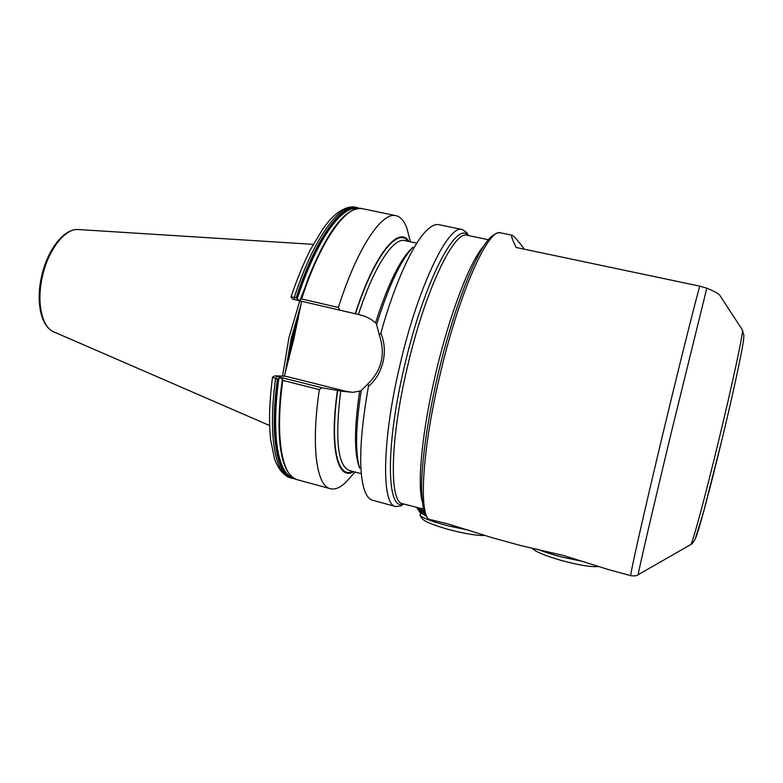 <?xml version="1.0" encoding="UTF-8"?>
<svg xmlns="http://www.w3.org/2000/svg" width="783" height="783" viewBox="0 0 783 783"><rect width="100%" height="100%" fill="white"/><g stroke="black" fill="none" stroke-linecap="round" stroke-linejoin="round"><path stroke-width="1.17" d="M361.198 390.786L352.79 392.332L342.298 391.285L321.852 387.732L319.356 389.601L282.82 380.411L281.234 377.641L277.417 379.05L275.596 378.6L272.523 377.171L274.999 375.83M339.832 310.156L292.656 299.184L291.022 296.894L296.18 297.677L299.008 300.564L301.621 298.94L338.383 307.474L339.832 310.156L360.082 314.874C365.935 316.263 371.083 318.926 375.527 322.87L376.613 323.996M524.453 249.219C517.817 240.42 513.697 235.752 512.082 235.243C510.692 235.017 512.043 239.099 516.124 247.467L699.728 286.128L706.814 288.183C713.401 290.904 717.62 293.106 719.46 294.819L720.194 295.945M468.361 235.292L466.609 232.443L462.361 229.576C448.649 223.732 418.014 286.265 399.751 365.915C381.712 441.964 381.527 505.26 395.689 506.562L400.769 505.935L403.627 504.203M307.611 281.821L303.745 290.61M303.657 290.845L299.889 300.545M299.772 300.848L288.966 337.6L282.565 376.114M462.361 229.576L438.891 224.672C435.358 223.909 431.208 225.886 426.451 230.603C412.856 243.836 394.563 283.73 380.861 333.069C384.57 342.2 385.295 351.812 383.053 361.883C380.597 371.935 375.723 380.117 368.431 386.43C359.808 435.505 358.389 469.79 364.173 489.306C366.268 495.668 369.057 499.309 372.551 500.249L395.689 506.562M284.327 376.183L293.86 338.843L301.582 301.494M706.814 288.183L671.491 431.707C652.366 511.191 637.695 574.497 638.214 574.683C637.235 575.789 634.768 576.131 630.814 575.691L608.303 569.535L563.134 555.401L520.92 545.604L493.104 537.99L448.101 523.944L428.536 519.178L425.012 514.314C423.799 513.765 422.663 505.72 421.597 490.178C421.244 464.045 427.215 420.481 437.814 375.223C453.2 309.402 475.878 251.725 490.138 237.778C497.088 231.249 500.954 232.835 500.689 232.874C488.641 227.217 458.975 292.705 439.792 375.781C422.703 447.788 418.885 510.173 428.536 519.178M467.412 235.321L467.324 235.301C454.316 229.713 424.963 290.473 407.268 367.56C389.797 441.172 389.259 502.52 402.707 503.723L423.407 509.067M409.47 238.12L406.945 228.43C404.331 221.041 400.69 216.803 396.041 215.707C381.898 211.508 357.068 248.142 338.383 307.474M408.99 241.516C398.899 224.692 374.245 254.221 355.257 313.748M368.431 386.43L368.098 383.69L361.237 390.551C355.629 427.058 355.12 452.975 359.71 468.312M319.356 389.601C310.831 446.672 316.596 485.998 330.318 488.729C334.958 489.874 340.125 487.75 345.812 482.357L352.477 474.88M337.483 390.306C329.046 448.003 337.718 481.369 353.593 471.64M412.915 247.262C400.925 259.927 388.818 285.678 376.594 324.534L379.383 335.212L380.861 333.069M282.33 378.727L282.242 379.775M282.223 380.029L281.665 389.611M292.656 299.184L360.464 314.962M342.298 391.285L345.822 391.294L285.658 376.241L275.146 375.82L276.761 376.427L321.852 387.732M345.822 391.294L352.81 392.332M368.098 383.69C381.83 370.095 385.588 353.936 379.383 335.212M598.584 566.51C591.831 567.244 579.812 565.336 562.556 560.794C545.105 555.783 534.955 551.565 532.097 548.12M537.715 549.304C544.185 551.976 552.641 554.648 563.085 557.32L584.187 561.734M484.814 535.464C476.808 535.738 464.671 533.732 448.414 529.445C432.793 524.982 423.955 521.263 421.9 518.287L420.119 515.439M418.621 510.164L420.814 513.893L419.845 514.999C421.783 517.759 431.355 521.409 448.561 525.961L468.929 530.228M424.415 512.699L417.349 508.989L417.231 507.668M423.946 511.211L417.584 507.756M420.814 513.893L422.243 513.501M425.766 515.928L422.996 514.196L423.495 513.149L422.086 511.749M690.528 544.714L690.831 544.537C692.671 542.873 705.062 497.088 718.481 441.455C732.575 383.279 743.429 332.295 742.46 330.074L742.264 329.78M403.588 503.958C386.812 511.994 384.952 448.297 404.292 366.884C423.789 281.811 456.548 219.7 468.214 235.487M719.46 294.819L742.46 330.074L743.85 335.3C743.742 337.493 744.114 337.639 741.99 349.609C737.146 374.558 730.275 405.33 721.397 441.935L703.741 511.309L695.314 538.733C693.532 542.139 692.035 544.077 690.831 544.537L638.331 574.614M630.814 575.691C629.219 578.157 643.812 513.149 663.818 429.955C678.998 366.738 693.914 307.161 699.728 286.128M298.48 317.546L292.901 338.53L288.741 359.769M300.476 307.406L291.736 338.246L286.138 369.596M301.093 304.137L291.266 338.139L285.276 372.737M53.949 331.943C40.873 326.726 35.724 302.023 41.558 276.448C47.44 249.699 63.991 228.127 78.594 229.546C65.4 227.882 48.194 249.523 42.37 276.683C36.331 302.59 41.998 327.548 53.949 331.943L269.626 425.541M422.213 501.531C417.153 483.346 422.135 430.953 435.505 374.391C449.373 314.6 470.24 260.622 483.688 246.126M291.041 296.855C297.011 279.188 303.461 263.479 310.381 249.728L322.88 228.851L328.508 221.599C333.578 215.237 345.313 204.921 355.648 207.26C339.842 202.728 313.366 238.629 294.349 297.256L294.477 299.605M355.648 207.26L357.322 207.612C341.594 203.091 315.177 239.021 296.18 297.677M358.35 208.474C342.7 203.423 316.126 239.451 297.08 298.509M357.244 208.63C341.535 205.371 315.735 241.379 297.217 298.9M352.301 210.529C338.403 217.468 323.81 239.823 308.531 277.593L300.78 299.37M308.531 277.593C328.204 229.693 346.135 206.712 362.323 208.66C346.791 204.177 320.58 240.195 301.621 298.94M408.119 241.33C397.803 226.59 373.912 256.168 355.482 313.807M416.311 243.082L404.703 240.596C393.457 237.288 373.814 266.749 358.448 314.492M412.426 247.771C400.465 258.517 388.172 283.554 375.527 322.87M276.761 376.427L275.596 378.6C267.757 435.27 275.224 474.704 290.503 477.865C282.575 475.682 276.702 465.816 274.402 458.251L270.624 439.654C268.726 422.526 269.352 401.728 272.513 377.249M277.417 379.05C269.548 435.74 276.947 475.173 292.157 478.315L294.702 478.736M278.591 378.688C270.585 435.769 278.092 475.35 293.468 478.022M278.885 378.385C271.065 433.919 277.916 473.177 292.548 477.376M282.262 379.667L280.568 393.8C276.976 434.379 279.795 460.923 289.015 473.431M282.82 380.411C274.872 437.149 282.056 476.563 297.08 479.666C281.782 474.018 276.282 445.4 280.568 393.8M337.727 390.316C329.594 446.124 337.59 479.265 352.732 471.415M340.713 390.883C334.84 439.312 337.727 465.846 349.365 470.514L360.826 473.578M359.612 391.304C354.151 428.418 354.112 453.866 359.505 467.637M721.407 441.935C709.721 490.354 698.534 531.814 695.764 537.657M500.689 232.874L512.082 235.243M468.518 235.556L466.609 232.443M78.594 229.546L313.249 244.355M467.324 235.301L488.377 239.725M357.322 207.612L359.779 208.395M362.323 208.66L396.041 215.707M410.439 241.82L406.945 228.43M290.503 477.865L292.157 478.315M297.08 479.666L330.318 488.729M355.022 472.022L345.812 482.357M403.891 504.037L400.769 505.935M422.996 514.196L417.868 509.459"/></g></svg>
